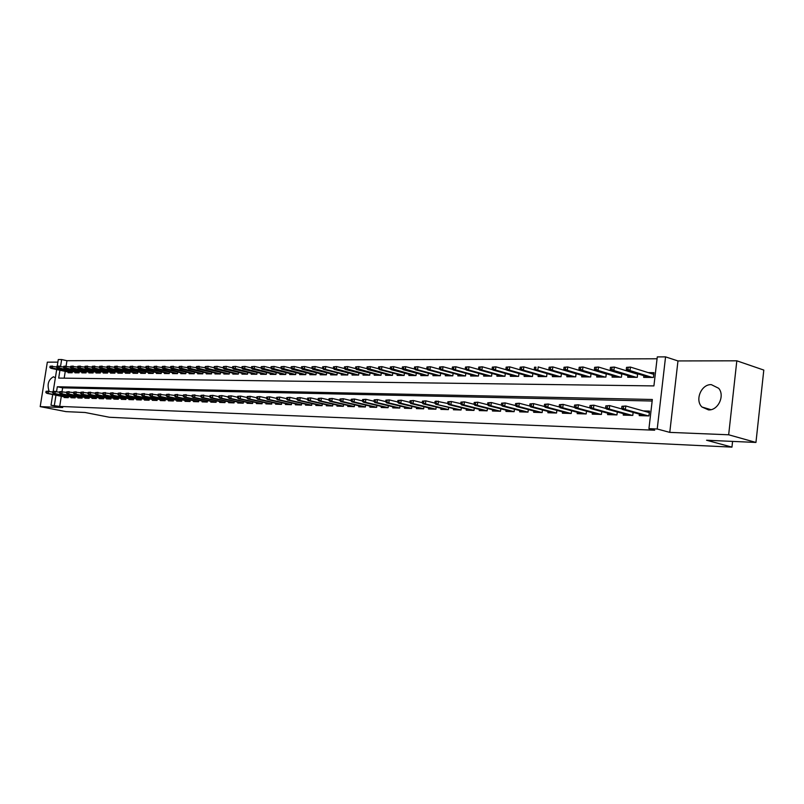 <?xml version="1.0" encoding="UTF-8"?>
<svg xmlns="http://www.w3.org/2000/svg" width="804" height="804" viewBox="0 0 804 804"><rect width="100%" height="100%" fill="white"/><g stroke="black" fill="none" stroke-linecap="round" stroke-linejoin="round"><path stroke-width="1.21" d="M711.339 384.644C701.309 384.01 694.586 400.161 701.982 407.025L708.515 409.899C718.052 410.693 725.168 395.638 718.675 388.292L711.339 384.644M55.375 377.82L53.446 376.764C48.361 379.649 46.913 384.483 49.104 391.257M59.938 370.242L58.692 378.081L653.913 385.91L657.28 356.906L665.561 356.875L657.22 428.994L648.939 428.663L652.335 399.487L57.315 386.754L56.551 391.558M677.973 360.936L669.772 432.381L728.665 434.783L755.951 442.441L763.8 370.071L736.826 360.815L677.973 360.936L665.561 356.875M57.868 362.142L47.325 362.162L40.2 406.623L62.702 407.538L50.994 405.246L52.702 394.533M57.225 366.202L58.29 359.549L61.647 359.529L60.561 366.333M657.069 358.775L66.953 360.705L61.647 359.529M728.665 434.783L736.826 360.815M755.951 442.441L706.555 440.24L731.952 447.124L109.394 417.256L85.063 412.492L66.028 411.638L40.2 406.623M639.381 414.13L639.21 415.608L648.939 415.919L649.501 411.095L643.321 410.924M623.412 413.658L623.241 415.105L632.788 415.407L633.14 412.402M607.764 413.196L607.593 414.613L616.949 414.914L617.291 411.98M592.397 412.743L592.236 414.13L601.412 414.422L601.754 411.568M577.332 412.301L577.171 413.658L586.176 413.949L586.508 411.166M562.549 411.859L562.388 413.196L571.222 413.477L571.554 410.764M548.047 411.437L547.876 412.743L556.549 413.015L556.881 410.372M533.796 411.015L533.645 412.291L542.157 412.563L542.469 409.98M519.816 410.593L519.665 411.849L528.017 412.12L528.328 409.598M506.088 410.191L505.937 411.427L514.138 411.678L514.449 409.216M492.611 409.789L492.45 410.995L500.51 411.256L500.822 408.844M479.365 409.387L479.214 410.583L487.134 410.834L487.435 408.482M466.36 409.005L466.209 410.171L473.988 410.422L474.28 408.12M453.577 408.623L453.426 409.769L461.064 410.01L461.365 407.759M441.014 408.241L440.873 409.377L448.381 409.618L448.662 407.407M428.673 407.879L428.522 408.985L435.909 409.226L436.19 407.065M416.542 407.517L416.392 408.613L423.648 408.834L423.929 406.723M404.613 407.156L404.462 408.231L411.598 408.462L411.879 406.382M392.885 406.804L392.734 407.869L399.749 408.08L400.02 406.06M381.347 406.462L381.207 407.497L388.101 407.718L388.372 405.729M370.001 406.12L369.86 407.146L376.644 407.357L376.905 405.407M358.835 405.779L358.705 406.794L365.378 407.005L365.639 405.095M347.861 405.447L347.72 406.452L354.293 406.653L354.544 404.774M337.057 405.126L336.926 406.11L343.378 406.311L343.64 404.472M326.424 404.804L326.293 405.779L332.645 405.98L332.906 404.171M315.962 404.492L315.831 405.447L322.092 405.648L322.334 403.869M305.671 404.181L305.53 405.126L311.691 405.316L311.942 403.568M295.53 403.879L295.4 404.804L301.46 404.995L301.701 403.276M285.551 403.578L285.42 404.492L291.39 404.683L291.631 402.995M275.722 403.276L275.591 404.181L281.47 404.372L281.701 402.714M266.044 402.985L265.913 403.879L271.702 404.06L271.933 402.432M256.506 402.693L256.375 403.578L262.084 403.759L262.315 402.161M247.119 402.412L246.989 403.286L252.607 403.457L252.838 401.889M237.863 402.131L237.743 402.995L243.27 403.166L243.501 401.618M228.748 401.859L228.627 402.703L234.085 402.874L234.306 401.357M219.773 401.588L219.653 402.422L225.019 402.593L225.241 401.095M210.919 401.317L210.799 402.151L216.095 402.312L216.316 400.834M202.206 401.055L202.075 401.869L207.301 402.04L207.512 400.583M193.603 400.794L193.483 401.598L198.628 401.759L198.839 400.332M185.131 400.543L185.01 401.337L190.076 401.497L190.287 400.08M176.779 400.281L176.659 401.075L181.654 401.226L181.865 399.839M168.538 400.03L168.418 400.814L173.352 400.965L173.553 399.598M160.418 399.789L160.297 400.563L165.162 400.714L165.363 399.357M152.408 399.548L152.288 400.312L157.082 400.462L157.282 399.126M144.509 399.307L144.388 400.06L149.112 400.211L149.313 398.895M136.71 399.065L136.6 399.809L141.263 399.96L141.454 398.663M129.022 398.834L128.911 399.568L133.514 399.719L133.705 398.442M121.444 398.603L121.334 399.337L125.866 399.477L126.057 398.221M113.967 398.382L113.846 399.096L118.329 399.236L118.52 398M106.58 398.151L106.47 398.864L110.882 399.005L111.073 397.779M99.294 397.93L99.183 398.633L103.545 398.774L103.736 397.568M92.108 397.709L91.998 398.412L96.299 398.543L96.48 397.357M85.013 397.498L84.902 398.191L89.143 398.322L89.334 397.146M78.008 397.287L77.898 397.97L82.088 398.101L82.269 396.935M71.094 397.075L70.983 397.749L75.124 397.879L75.305 396.734M586.317 372.312L585.754 372.312M601.754 372.393L600.94 372.393M617.502 372.473L616.417 372.473M633.562 372.553L632.195 372.553M66.953 360.705L66.099 366.071M65.255 371.388L64.189 378.151M68.209 372.031L68.099 372.744L72.189 372.785L72.39 371.498M75.043 372.071L74.933 372.805L79.073 372.835L79.284 371.538M81.978 372.121L81.857 372.855L86.058 372.895L86.259 371.579M88.993 372.172L88.872 372.915L93.123 372.945L93.334 371.619M96.098 372.222L95.977 372.976L100.289 373.006L100.5 371.659M103.304 372.272L103.183 373.026L107.545 373.066L107.766 371.699M110.6 372.322L110.48 373.086L114.902 373.126L115.123 371.739M117.997 372.373L117.876 373.146L122.359 373.187L122.58 371.78M125.484 372.423L125.364 373.207L129.916 373.247L130.137 371.82M133.082 372.473L132.962 373.267L137.574 373.307L137.796 371.86M140.78 372.523L140.66 373.327L145.333 373.368L145.554 371.9M148.589 372.584L148.469 373.398L153.202 373.428L153.423 371.94M156.499 372.634L156.378 373.458L161.182 373.498L161.403 371.981M164.529 372.694L164.398 373.518L169.262 373.558L169.503 372.021M172.659 372.744L172.538 373.589L177.473 373.629L177.704 372.071M180.91 372.805L180.779 373.659L185.784 373.699L186.025 372.111M189.282 372.855L189.151 373.719L194.226 373.759L194.467 372.151M197.764 372.915L197.633 373.79L202.789 373.83L203.03 372.202M206.377 372.976L206.246 373.86L211.472 373.9L211.713 372.242M215.11 373.036L214.98 373.93L220.276 373.971L220.527 372.282M223.974 373.096L223.844 374.001L229.22 374.041L229.472 372.332M232.969 373.156L232.828 374.071L238.285 374.121L238.547 372.373M242.094 373.217L241.954 374.141L247.491 374.192L247.753 372.423M251.35 373.277L251.22 374.222L256.838 374.262L257.099 372.463M260.757 373.337L260.617 374.292L266.325 374.342L266.596 372.513M270.305 373.398L270.164 374.373L275.953 374.423L276.224 372.553M279.993 373.468L279.852 374.453L285.732 374.493L286.003 372.604M289.832 373.528L289.691 374.533L295.671 374.574L295.942 372.644M299.822 373.599L299.681 374.614L305.751 374.654L306.033 372.694M309.972 373.659L309.831 374.694L315.992 374.744L316.273 372.734M320.283 373.729L320.143 374.775L326.404 374.825L326.685 372.785M330.756 373.8L330.615 374.855L336.976 374.905L337.268 372.835M341.398 373.87L341.248 374.945L347.72 374.996L348.011 372.875M352.212 373.94L352.062 375.036L358.634 375.086L358.936 372.925M363.207 374.011L363.046 375.116L369.729 375.177L370.031 372.976M374.373 374.081L374.222 375.207L381.006 375.267L381.317 373.016M385.729 374.151L385.578 375.297L392.473 375.357L392.784 373.066M397.276 374.232L397.116 375.398L404.131 375.448L404.452 373.106M409.015 374.302L408.854 375.488L415.99 375.548L416.311 373.156M420.954 374.383L420.793 375.589L428.05 375.639L428.371 373.207M433.095 374.453L432.934 375.679L440.321 375.739L440.642 373.247M445.446 374.533L445.285 375.78L452.793 375.84L453.134 373.297M458.019 374.614L457.848 375.88L465.496 375.94L465.838 373.337M470.802 374.694L470.641 375.981L478.42 376.051L478.762 373.388M483.817 374.775L483.646 376.091L491.576 376.151L491.917 373.428M497.073 374.855L496.902 376.192L504.962 376.262L505.314 373.468M510.56 374.935L510.379 376.302L518.59 376.372L518.952 373.518M524.288 375.026L524.118 376.413L532.479 376.483L532.841 373.558M538.278 375.106L538.097 376.523L546.619 376.594L546.981 373.599M552.519 375.197L552.348 376.644L561.021 376.714L561.393 373.639L538.198 366.915L537.786 370.212L560.308 376.704M567.031 375.277L566.85 376.754L575.694 376.825L576.076 373.679M581.825 375.367L581.644 376.875L590.649 376.945L591.04 373.719M596.89 375.458L596.709 376.996L605.884 377.076L606.286 373.749M612.256 375.548L612.065 377.126L621.422 377.197L621.824 373.79M627.914 375.639L627.723 377.247L637.26 377.327L637.672 373.82M643.873 375.729L643.682 377.377L653.411 377.458L653.974 372.664L648.285 372.634M61.305 396.271L59.697 406.422L654.687 430.21L648.939 428.663M652.155 401.025L62.642 387.85L62.069 391.478M64.27 396.864L64.159 397.538L68.25 397.668L68.43 396.533M731.952 447.124L732.585 441.396M669.772 432.381L657.22 428.994M59.697 406.422L50.994 405.246M53.195 391.437L56.692 369.538M55.968 395.186L54.35 405.377M62.642 387.85L57.315 386.754M46.049 391.317L45.848 392.573L46.521 392.593L46.722 391.337L46.049 391.317L48.491 391.136L48.129 393.397L68.28 397.467M46.722 391.337L52.762 392M46.521 392.593L48.129 393.397L46.913 393.357L68.219 397.668M45.848 392.573L46.913 393.357M50.069 366.242L49.868 367.498L50.541 367.498L50.742 366.242L50.069 366.242L52.501 366.051L52.139 368.302L50.923 368.302L71.687 372.775M50.541 367.498L72.209 372.634M50.742 366.242L56.752 366.976M50.923 368.302L49.868 367.498M52.843 391.498L52.642 392.764L53.325 392.784L53.526 391.518L52.843 391.498L55.295 391.307L54.933 393.578L75.154 397.689M53.526 391.518L59.637 392.191M53.325 392.784L54.933 393.578L53.707 393.548L75.073 397.879M52.642 392.764L53.707 393.548M59.717 391.679L59.516 392.945L60.21 392.965L60.411 391.699L59.717 391.679L62.189 391.488L61.828 393.779L82.119 397.9M60.411 391.699L66.601 392.392M60.21 392.965L61.828 393.779L60.581 393.739L82.008 398.101M59.516 392.945L60.581 393.739M66.692 391.86L66.481 393.136L67.184 393.156L67.395 391.88L66.692 391.86L69.184 391.669L68.812 393.97L89.174 398.131M67.395 391.88L73.666 392.583M67.184 393.156L68.812 393.97L67.556 393.94L89.043 398.322M66.481 393.136L67.556 393.94M73.747 392.04L73.546 393.337L74.259 393.347L74.46 392.061L73.747 392.04L76.259 391.849L75.898 394.171L96.329 398.352M74.46 392.061L80.822 392.784M74.259 393.347L75.898 394.171L74.611 394.131L96.158 398.543M73.546 393.337L74.611 394.131M56.863 366.262L56.662 367.518L57.355 367.518L57.556 366.262L56.863 366.262L59.325 366.061L58.963 368.332L57.727 368.322L78.541 372.835M57.355 367.518L79.104 372.694M57.556 366.262L63.647 367.006M57.727 368.322L56.662 367.518M63.757 366.272L63.556 367.539L64.25 367.539L64.451 366.272L63.757 366.272L66.23 366.071L65.868 368.363L64.621 368.353L85.495 372.885M64.25 367.539L86.078 372.754M64.451 366.272L70.621 367.036M64.621 368.353L63.556 367.539M70.742 366.282L70.541 367.559L71.244 367.559L71.445 366.282L70.742 366.282L73.234 366.091L72.862 368.383L71.596 368.383L92.54 372.945M71.244 367.559L93.153 372.815M71.445 366.282L77.697 367.066M71.596 368.383L70.541 367.559M77.817 366.302L77.616 367.579L78.33 367.589L78.531 366.302L77.817 366.302L80.32 366.101L79.958 368.413L78.671 368.413L99.666 373.006M78.33 367.589L100.309 372.865M78.531 366.302L84.862 367.096M78.671 368.413L77.616 367.579M80.902 392.231L80.701 393.528L81.425 393.548L81.626 392.251L80.902 392.231L83.435 392.03L83.063 394.372L103.575 398.583M81.626 392.251L88.068 392.985M81.425 393.548L83.063 394.372L81.767 394.332L103.374 398.774M80.701 393.528L81.767 394.332M84.993 366.312L84.782 367.609L85.505 367.609L85.706 366.312L84.993 366.312L87.515 366.111L87.144 368.443L85.847 368.433L106.902 373.056M85.505 367.609L107.575 372.935M85.706 366.312L92.128 367.137M85.847 368.433L84.782 367.609M88.159 392.412L87.958 393.729L88.681 393.749L88.892 392.432L88.159 392.412L90.701 392.221L90.339 394.573L110.912 398.814M88.892 392.432L95.415 393.196M88.681 393.749L90.339 394.573L89.023 394.533L110.691 398.995M87.958 393.729L89.023 394.533M92.259 366.322L92.048 367.629L92.782 367.629L92.983 366.333L92.259 366.322L94.792 366.121L94.43 368.473L93.113 368.463L114.218 373.116M92.782 367.629L114.922 372.996M92.983 366.333L99.495 367.167M93.113 368.463L92.048 367.629M95.515 392.613L95.304 393.92L96.048 393.94L96.249 392.623L95.515 392.613L98.078 392.412L97.706 394.774L118.359 399.045M96.249 392.623L102.872 393.407M96.048 393.94L97.706 394.774L96.369 394.744L118.098 399.236M95.304 393.92L96.369 394.744M99.616 366.343L99.415 367.649L100.158 367.659L100.359 366.343L99.616 366.343L102.178 366.142L101.806 368.503L100.47 368.493L121.645 373.177M100.158 367.659L122.379 373.056M100.359 366.343L106.952 367.207M100.47 368.493L99.415 367.649M102.962 392.804L102.751 394.131L103.505 394.151L103.716 392.824L102.962 392.804L105.545 392.603L105.173 394.985L125.896 399.286M103.716 392.824L110.419 393.618M103.505 394.151L105.173 394.985L103.816 394.945L125.605 399.467M102.751 394.131L103.816 394.945M107.083 366.353L106.882 367.679L107.635 367.679L107.836 366.353L107.083 366.353L109.666 366.152L109.294 368.533L107.937 368.523L129.163 373.237M107.635 367.679L129.936 373.116M107.836 366.353L114.52 367.237M107.937 368.523L106.882 367.679M110.52 392.995L110.309 394.332L111.073 394.352L111.274 393.015L110.52 392.995L113.113 392.794L112.741 395.196L133.544 399.528M111.274 393.015L118.077 393.839M111.073 394.352L112.741 395.196L111.374 395.156L133.213 399.709M110.309 394.332L111.374 395.156M114.65 366.373L114.449 367.699L115.213 367.699L115.414 366.373L114.65 366.373L117.253 366.162L116.881 368.554L115.505 368.554L136.78 373.297M115.213 367.699L137.584 373.187M115.414 366.373L122.188 367.277M115.505 368.554L114.449 367.699M118.178 393.196L117.967 394.543L118.741 394.563L118.942 393.216L118.178 393.196L120.791 392.995L120.419 395.417L141.293 399.779M118.942 393.216L125.836 394.06M118.741 394.563L120.419 395.417L119.032 395.377L140.931 399.95M117.967 394.543L119.032 395.377M122.329 366.383L122.118 367.719L122.891 367.729L123.092 366.383L122.329 366.383L124.942 366.182L124.57 368.584L123.173 368.584L144.509 373.357M122.891 367.729L145.353 373.247M123.092 366.383L129.967 367.307M123.173 368.584L122.118 367.719M125.937 393.397L125.725 394.754L126.509 394.774L126.72 393.417L125.937 393.397L128.58 393.196L128.198 395.628L149.142 400.02M126.72 393.417L133.705 394.282M126.509 394.774L128.198 395.628L126.791 395.588L148.75 400.191M125.725 394.754L126.791 395.588M130.107 366.403L129.896 367.75L130.68 367.75L130.891 366.403L130.107 366.403L132.74 366.192L132.358 368.624L130.952 368.614L152.338 373.428M130.68 367.75L153.222 373.317M130.891 366.403L137.846 367.348M130.952 368.614L129.896 367.75M133.816 393.608L133.605 394.965L134.399 394.985L134.61 393.628L133.816 393.608L136.469 393.397L136.097 395.849L157.112 400.281M134.61 393.628L141.695 394.503M134.399 394.985L136.097 395.849L134.67 395.809L156.679 400.442M133.605 394.965L134.67 395.809M137.987 366.413L137.785 367.77L138.579 367.78L138.78 366.423L137.987 366.413L140.64 366.212L140.268 368.654L138.841 368.644L160.287 373.488M138.579 367.78L161.192 373.378M138.78 366.423L145.846 367.388M138.841 368.644L137.785 367.77M141.795 393.809L141.584 395.186L142.388 395.206L142.599 393.829L141.795 393.809L144.479 393.608L144.097 396.07L165.182 400.533M142.599 393.829L149.785 394.734M142.388 395.206L144.097 396.07L142.65 396.03L164.719 400.693M141.584 395.186L142.65 396.03M145.986 366.433L145.775 367.8L146.589 367.8L146.79 366.433L145.986 366.433L148.66 366.222L148.288 368.684L146.83 368.674L168.337 373.558M146.589 367.8L169.282 373.448M146.79 366.433L153.946 367.428M146.83 368.674L145.775 367.8M149.896 394.02L149.685 395.407L150.499 395.427L150.71 394.04L149.896 394.02L152.589 393.819L152.217 396.302L173.373 400.794M150.71 394.04L157.996 394.965M150.499 395.427L152.217 396.302L150.74 396.261L172.87 400.955M149.685 395.407L150.74 396.261M154.097 366.453L153.886 367.82L154.71 367.83L154.921 366.453L154.097 366.453L156.79 366.232L156.418 368.714L154.941 368.704L176.498 373.619M154.71 367.83L177.483 373.518M154.921 366.453L162.177 367.468M154.941 368.704L153.886 367.82M158.107 394.241L157.896 395.628L158.73 395.648L158.941 394.261L158.107 394.241L160.83 394.03L160.448 396.533L181.684 401.055M158.941 394.261L166.327 395.206M158.73 395.648L160.448 396.533L158.961 396.493L181.141 401.216M157.896 395.628L158.961 396.493M162.328 366.463L162.117 367.85L162.951 367.85L163.162 366.463L162.328 366.463L165.041 366.252L164.659 368.745L163.172 368.745L184.779 373.689M162.951 367.85L185.804 373.589M163.162 366.463L170.518 367.508M163.172 368.745L162.117 367.85M166.438 394.452L166.227 395.859L167.071 395.88L167.282 394.473L166.438 394.452L169.182 394.241L168.8 396.764L190.106 401.327M167.282 394.473L174.78 395.447M167.071 395.88L168.8 396.764L167.292 396.724L189.523 401.477M166.227 395.859L167.292 396.724M170.679 366.483L170.468 367.88L171.302 367.88L171.513 366.483L170.679 366.483L173.413 366.262L173.031 368.775L171.513 368.775L193.171 373.749M171.302 367.88L194.246 373.659M171.513 366.483L178.98 367.559M171.513 368.775L170.468 367.88M174.9 394.674L174.679 396.091L175.533 396.111L175.744 394.694L174.9 394.674L177.654 394.462L177.272 397.005L198.648 401.598M175.744 394.694L183.352 395.689M175.533 396.111L177.272 397.005L175.744 396.955L198.025 401.749M174.679 396.091L175.744 396.955M179.141 366.493L178.93 367.9L179.784 367.91L179.995 366.503L179.141 366.493L181.895 366.282L181.513 368.815L179.985 368.805L201.693 373.82M179.784 367.91L202.799 373.729M179.995 366.503L187.573 367.599M179.985 368.805L178.93 367.9M183.473 394.895L183.262 396.322L184.126 396.342L184.337 394.915L183.473 394.895L186.257 394.684L185.875 397.246L207.321 401.869M184.337 394.915L192.055 395.94M184.126 396.342L185.875 397.246L184.317 397.196L206.658 402.02M183.262 396.322L184.317 397.196M187.734 366.513L187.523 367.93L188.387 367.93L188.598 366.513L187.734 366.513L190.508 366.292L190.126 368.845L188.568 368.835L210.326 373.89M188.387 367.93L211.482 373.81M188.598 366.513L196.287 367.649M188.568 368.835L187.523 367.93M192.176 395.126L191.965 396.553L192.839 396.583L193.05 395.146L192.176 395.126L194.98 394.905L194.598 397.488L216.115 402.151M193.05 395.146L200.889 396.191M192.839 396.583L194.598 397.488L193.02 397.437L215.412 402.291M191.965 396.553L193.02 397.437M196.447 366.534L196.236 367.961L197.121 367.961L197.332 366.534L196.447 366.534L199.251 366.312L198.869 368.885L197.281 368.875L219.09 373.96M197.121 367.961L220.296 373.88M197.332 366.534L205.131 367.689M197.281 368.875L196.236 367.961M201.01 395.357L200.799 396.794L201.683 396.824L201.904 395.377L201.01 395.357L203.834 395.136L203.452 397.739L225.04 402.432M201.904 395.377L209.844 396.452M201.683 396.824L203.452 397.739L201.844 397.689L224.296 402.573M200.799 396.794L201.844 397.689M205.301 366.554L205.08 367.991L205.975 367.991L206.186 366.554L205.301 366.554L208.115 366.322L207.733 368.915L206.125 368.905L227.984 374.031M205.975 367.991L229.23 373.96M206.186 366.554L208.115 366.322L214.105 367.74M206.125 368.905L205.08 367.991M209.975 395.588L209.764 397.045L210.668 397.065L210.879 395.608L209.975 395.588L212.829 395.367L212.437 397.98L234.105 402.724M210.879 395.608L212.829 395.367L218.949 396.714M210.668 397.065L212.437 397.98L210.809 397.94L233.311 402.854M209.764 397.045L210.809 397.94M214.276 366.564L214.065 368.011L214.969 368.021L215.181 366.564L214.276 366.564L217.12 366.343L216.738 368.946L215.1 368.946L237.009 374.101M214.969 368.021L238.306 374.041M215.181 366.564L217.12 366.343L223.21 367.79M215.1 368.946L214.065 368.011M219.08 395.819L218.859 397.287L219.783 397.317L219.994 395.849L219.08 395.819L221.954 395.598L221.562 398.241L243.3 403.015M219.994 395.849L221.954 395.598L228.185 396.985M219.783 397.317L221.562 398.241L219.914 398.191L242.456 403.146M218.859 397.287L219.914 398.191M223.391 366.584L223.18 368.041L224.095 368.051L224.306 366.584L223.391 366.584L226.256 366.363L225.874 368.986L224.215 368.976L246.175 374.182M224.095 368.051L247.511 374.111M224.306 366.584L226.256 366.363L232.456 367.84M224.215 368.976L223.18 368.041M228.316 396.06L228.105 397.538L229.029 397.568L229.251 396.091L228.316 396.06L231.21 395.839L230.818 398.503L252.627 403.306M229.251 396.091L231.21 395.839L237.562 397.256M229.029 397.568L230.818 398.503L229.15 398.452L251.742 403.437M228.105 397.538L229.15 398.452M232.647 366.604L232.426 368.071L233.361 368.071L233.572 366.604L232.647 366.604L235.532 366.373L235.14 369.026L233.461 369.016L255.461 374.252M233.361 368.071L256.848 374.192M233.572 366.604L235.532 366.373L241.853 367.89M233.461 369.016L232.426 368.071M237.703 396.312L237.481 397.799L238.426 397.819L238.647 396.332L237.703 396.312L240.617 396.081L240.225 398.764L262.104 403.608M238.647 396.332L240.617 396.081L247.079 397.528M238.426 397.819L240.225 398.764L238.527 398.714L261.159 403.729M237.481 397.799L238.527 398.714M242.034 366.624L241.823 368.101L242.768 368.101L242.989 366.624L242.034 366.624L244.949 366.393L244.557 369.056L242.858 369.056L264.898 374.332M242.768 368.101L266.335 374.282M242.989 366.624L244.949 366.393L251.381 367.941M242.858 369.056L241.823 368.101M247.22 396.553L247.009 398.05L247.964 398.08L248.185 396.583L247.22 396.553L250.165 396.332L249.773 399.025L271.722 403.92M248.185 396.583L250.165 396.332L256.747 397.809M247.964 398.08L249.773 399.025L248.044 398.985L270.727 404.03M247.009 398.05L248.044 398.985M256.898 396.804L256.677 398.322L257.652 398.342L257.873 396.834L256.898 396.804L259.863 396.583L259.471 399.297L281.49 404.231M257.873 396.834L259.863 396.583L266.576 398.091M257.652 398.342L259.471 399.297L257.712 399.246L280.445 404.332M256.677 398.322L257.712 399.246M266.727 397.065L266.506 398.583L267.491 398.613L267.712 397.086L266.727 397.065L269.712 396.834L269.32 399.578L291.41 404.543M267.712 397.086L269.712 396.834L276.546 398.382M267.491 398.613L269.32 399.578L267.531 399.528L290.304 404.643M266.506 398.583L267.531 399.528M251.572 366.644L251.361 368.131L252.315 368.131L252.536 366.644L251.572 366.644L254.516 366.413L254.124 369.096L252.386 369.086L274.476 374.403M252.315 368.131L275.963 374.362M252.536 366.644L254.516 366.413L261.069 368.001M252.386 369.086L251.361 368.131M261.26 366.664L261.049 368.162L262.024 368.162L262.235 366.664L261.26 366.664L264.225 366.423L263.833 369.136L262.074 369.126L284.204 374.483M262.024 368.162L285.742 374.443M262.235 366.664L264.225 366.423L270.898 368.061M262.074 369.126L261.049 368.162M271.099 366.674L270.878 368.192L271.873 368.202L272.094 366.684L271.099 366.674L274.084 366.443L273.692 369.177L271.903 369.167L294.083 374.563M271.873 368.202L295.671 374.533M272.094 366.684L274.084 366.443L280.887 368.111M271.903 369.167L270.878 368.192M276.707 397.327L276.486 398.854L277.491 398.884L277.712 397.347L276.707 397.327L279.722 397.096L279.32 399.849L301.48 404.864M277.712 397.347L279.722 397.096L286.686 398.683M277.491 398.884L279.32 399.849L277.511 399.799L300.324 404.965M276.486 398.854L277.511 399.799M281.088 366.694L280.877 368.222L281.882 368.232L282.103 366.704L281.088 366.694L284.103 366.463L283.712 369.217L281.892 369.207L304.103 374.644M281.882 368.232L305.761 374.614M282.103 366.704L284.103 366.463L291.038 368.172M281.892 369.207L280.877 368.222M286.837 397.588L286.626 399.136L287.641 399.166L287.862 397.608L286.837 397.588L289.882 397.357L289.49 400.141L311.711 405.196M287.862 397.608L289.882 397.357L296.988 398.985M287.641 399.166L289.49 400.141L287.651 400.09L310.505 405.276M286.626 399.136L287.651 400.09M291.239 366.714L291.028 368.262L292.053 368.262L292.264 366.724L291.239 366.714L294.284 366.483L293.882 369.257L292.043 369.247L314.294 374.724M292.053 368.262L316.002 374.704M292.264 366.724L294.284 366.483L301.349 368.232M292.043 369.247L291.028 368.262M297.148 397.859L296.927 399.417L297.962 399.437L298.183 397.879L297.148 397.859L300.214 397.618L299.812 400.422L322.102 405.528M298.183 397.879L300.214 397.618L307.45 399.286M297.962 399.437L299.812 400.422L297.942 400.372L320.836 405.608M296.927 399.417L297.942 400.372M301.56 366.735L301.339 368.292L302.374 368.292L302.595 366.745L301.56 366.735L304.626 366.503L304.224 369.297L302.354 369.287L324.635 374.815M302.374 368.292L326.404 374.795M302.595 366.745L304.626 366.503L311.821 368.302M302.354 369.287L301.339 368.292M307.61 398.131L307.389 399.699L308.445 399.729L308.666 398.151L307.61 398.131L310.706 397.89L310.314 400.724L332.665 405.859M308.666 398.151L310.706 397.89L318.082 399.598M308.445 399.729L310.314 400.724L308.404 400.663L331.338 405.94M307.389 399.699L308.404 400.663M312.042 366.755L311.821 368.322L312.877 368.322L313.098 366.765L312.042 366.755L315.128 366.513L314.726 369.337L312.826 369.327L335.147 374.895M312.877 368.322L336.976 374.885M313.098 366.765L315.128 366.513L322.474 368.363L323.54 368.363L323.761 366.785L322.685 366.785L322.464 368.363L323.469 369.368L345.831 374.986M312.826 369.327L311.821 368.322M318.253 398.402L318.032 399.99L319.108 400.02L319.329 398.432L318.253 398.402L321.379 398.161L320.977 401.015L343.398 406.201M319.329 398.432L321.379 398.161L328.896 399.92M319.108 400.02L320.977 401.015L319.037 400.965L342.012 406.271M318.032 399.99L319.037 400.965M322.685 366.785L325.801 366.534L325.409 369.378L347.72 374.986M323.54 368.363L325.409 369.378L323.469 369.368M323.761 366.785L325.801 366.534L333.348 368.443M329.067 398.683L328.846 400.281L329.931 400.312L330.163 398.714L329.067 398.683L332.213 398.442L331.811 401.317L354.303 406.553M330.163 398.714L332.213 398.442L339.881 400.241M329.931 400.312L331.811 401.317L329.851 401.266L352.845 406.613M328.846 400.281L329.851 401.266M333.519 366.805L333.298 368.393L334.384 368.393L334.605 366.805L333.519 366.805L336.655 366.554L336.263 369.418L334.293 369.408L356.685 375.066M334.384 368.393L358.634 375.076M334.605 366.805L336.655 366.554L344.393 368.523M334.293 369.408L333.298 368.393M340.062 398.975L339.841 400.583L340.946 400.613L341.167 398.995L340.062 398.975L343.238 398.724L342.836 401.628L365.388 406.904M341.167 398.995L343.238 398.724L351.057 400.573M340.946 400.613L342.836 401.628L340.836 401.578L363.87 406.955M339.841 400.583L340.836 401.578M344.524 366.825L344.303 368.423L345.408 368.433L345.63 366.825L344.524 366.825L347.69 366.574L347.288 369.468L345.288 369.458L367.709 375.156M345.408 368.433L369.709 375.177M345.63 366.825L347.69 366.574L355.629 368.614M345.288 369.458L344.303 368.423M351.237 399.266L351.016 400.884L352.142 400.915L352.363 399.286L351.237 399.266L354.443 399.015L354.041 401.94L376.654 407.266M352.363 399.286L354.443 399.015L362.423 400.915M352.142 400.915L354.041 401.94L352.011 401.889L375.066 407.306M351.016 400.884L352.011 401.889M355.71 366.845L355.489 368.463L356.614 368.463L356.835 366.845L355.71 366.845L358.906 366.594L358.504 369.508L356.473 369.498L378.915 375.247M356.614 368.463L380.955 375.267M356.835 366.845L358.906 366.594L367.056 368.694M356.473 369.498L355.489 368.463M362.604 399.558L362.383 401.196L363.529 401.226L363.75 399.588L362.604 399.558L365.84 399.307L365.438 402.261L388.111 407.638M363.75 399.588L365.84 399.307L373.971 401.256M363.529 401.226L365.438 402.261L363.368 402.201L386.453 407.668M362.383 401.196L363.368 402.201M367.086 366.865L366.865 368.493L368.011 368.503L368.232 366.865L367.086 366.865L370.312 366.614L369.91 369.549L367.85 369.549L390.312 375.337M368.011 368.503L392.382 375.357M368.232 366.865L370.312 366.614L378.664 368.785M367.85 369.549L366.865 368.493M374.161 399.859L373.94 401.508L375.106 401.538L375.327 399.889L374.161 399.859L377.428 399.608L377.026 402.583L399.759 408.01M375.327 399.889L377.428 399.608L385.729 401.608M375.106 401.538L377.026 402.583L374.925 402.523L398.03 408.03M373.94 401.508L374.925 402.523M378.654 366.885L378.433 368.533L379.599 368.533L379.82 366.895L378.654 366.885L381.91 366.634L381.508 369.599L379.408 369.589L401.899 375.428M379.599 368.533L381.508 369.599L404.01 375.448M379.82 366.895L381.91 366.634L390.483 368.885M379.408 369.589L378.433 368.533M385.92 400.161L385.699 401.829L386.885 401.859L387.106 400.191L385.92 400.161L389.216 399.91L388.814 402.915L411.608 408.392M387.106 400.191L389.216 399.91L397.678 401.96M386.885 401.859L388.814 402.915L386.674 402.854L409.809 408.402M385.699 401.829L386.674 402.854M390.422 366.915L390.201 368.574L391.387 368.574L391.608 366.915L390.422 366.915L393.709 366.654L393.307 369.639L391.166 369.639L413.678 375.528M391.387 368.574L415.819 375.548M391.608 366.915L393.709 366.654L402.502 368.976M391.166 369.639L390.201 368.574M397.879 400.472L397.658 402.161L398.864 402.191L399.085 400.503L397.879 400.472L401.206 400.221L400.804 403.246L423.658 408.774M399.085 400.503L401.206 400.221L409.849 402.332M398.864 402.191L400.804 403.246L398.623 403.186L421.778 408.774M397.658 402.161L398.623 403.186M402.392 366.936L402.171 368.614L403.377 368.614L403.608 366.936L402.392 366.936L405.708 366.674L405.306 369.689L403.136 369.679L425.658 375.619M403.377 368.614L427.839 375.639M403.608 366.936L405.708 366.674L414.723 369.076M403.136 369.679L402.171 368.614M410.05 400.794L409.829 402.492L411.055 402.523L411.276 400.824L410.05 400.794L413.407 400.533L413.005 403.588L435.909 409.166M411.276 400.824L413.407 400.533L422.221 402.703M411.055 402.523L413.005 403.588L410.784 403.528L433.959 409.156M409.829 402.492L410.784 403.528M414.573 366.966L414.351 368.644L415.578 368.654L415.809 366.966L414.573 366.966L417.919 366.704L417.517 369.739L415.306 369.729L437.848 375.719M415.578 368.654L417.517 369.739L440.059 375.739M415.809 366.966L417.919 366.704L427.165 369.177M415.306 369.729L414.351 368.644M422.432 401.116L422.211 402.824L423.457 402.854L423.688 401.146L422.432 401.116L425.818 400.854L425.416 403.94L448.381 409.568M423.688 401.146L425.818 400.854L434.823 403.085M423.457 402.854L425.416 403.94L423.165 403.879L446.341 409.548M422.211 402.824L423.165 403.879M426.964 366.986L426.743 368.684L427.989 368.694L428.22 366.986L426.964 366.986L430.351 366.724L429.939 369.79L427.688 369.78L450.25 375.82M427.989 368.694L429.939 369.79L452.501 375.84M428.22 366.986L430.351 366.724L439.828 369.287M427.688 369.78L426.743 368.684M458.923 409.939L435.758 404.231L461.074 409.98M435.034 401.437L434.813 403.166L436.08 403.206L436.311 401.477L435.034 401.437L436.17 401.126L447.647 403.467M436.311 401.477L438.461 401.186L438.049 404.291L436.08 403.206M434.813 403.166L435.758 404.231M439.577 367.006L439.356 368.724L440.622 368.734L440.853 367.016L439.577 367.006L442.994 366.745L442.582 369.84L440.29 369.83L462.863 375.92M440.622 368.734L442.582 369.84L465.154 375.94M440.853 367.016L442.994 366.745L452.712 369.398M440.29 369.83L439.356 368.724M447.868 401.779L447.637 403.518L448.933 403.558L449.165 401.809L447.868 401.779L451.325 401.518L450.913 404.653L473.988 410.392M449.165 401.809L451.325 401.518L462.019 403.909L462.25 402.151L460.933 402.121L460.702 403.869L461.637 404.945L484.832 410.764M448.933 403.558L450.913 404.653L448.582 404.583L471.777 410.352M447.637 403.518L448.582 404.583M452.421 367.036L452.19 368.765L453.486 368.775L453.717 367.036L452.421 367.036L455.868 366.765L455.456 369.89L453.124 369.88L475.697 376.021M453.486 368.775L455.456 369.89L478.028 376.041M453.717 367.036L455.868 366.765L465.838 369.508M453.124 369.88L452.19 368.765M460.933 402.121L464.421 401.849L464.008 405.015L487.134 410.814M462.25 402.151L464.421 401.849L474.048 404.291M462.019 403.909L464.008 405.015L461.637 404.945M465.486 367.056L465.265 368.805L466.581 368.815L466.812 367.066L465.486 367.056L468.963 366.795L468.561 369.94L466.179 369.93L488.752 376.131M466.581 368.815L468.561 369.94L491.133 376.151M466.812 367.066L468.963 366.795L479.194 369.629M466.179 369.93L465.265 368.805M474.229 402.462L473.998 404.231L475.345 404.271L475.576 402.492L474.229 402.462L477.747 402.191L477.345 405.387L500.51 411.246M475.576 402.492L477.747 402.191L487.636 404.713M475.345 404.271L477.345 405.387L474.923 405.316L498.118 411.176M473.998 404.231L474.923 405.316M478.792 367.086L478.571 368.855L479.908 368.855L480.139 367.086L478.792 367.086L482.31 366.815L481.897 369.991L479.475 369.981L502.048 376.242M479.908 368.855L481.897 369.991L504.47 376.252M480.139 367.086L482.31 366.815L492.792 369.75M479.475 369.981L478.571 368.855M487.777 402.814L487.546 404.603L488.912 404.643L489.144 402.854L487.777 402.814L491.334 402.543L490.922 405.769L514.118 411.678M489.144 402.854L491.334 402.543L501.485 405.156M488.912 404.643L490.922 405.769L488.46 405.698L511.656 411.598M487.546 404.603L488.46 405.698M492.349 367.116L492.118 368.895L493.485 368.895L493.716 367.116L492.349 367.116L495.897 366.835L495.485 370.041L493.023 370.031L515.585 376.342M493.485 368.895L495.485 370.041L518.047 376.362M493.716 367.116L495.897 366.835L506.651 369.88M493.023 370.031L492.118 368.895M501.575 403.176L501.344 404.975L502.731 405.015L502.962 403.206L501.575 403.176L505.163 402.904L504.751 406.151L527.937 412.11M502.962 403.206L505.163 402.904L515.595 405.608M502.731 405.015L504.751 406.151L502.239 406.08L525.434 412.04M501.344 404.975L502.239 406.08M506.148 367.137L505.927 368.935L507.314 368.946L507.545 367.147L506.148 367.137L509.736 366.865L509.324 370.101L506.811 370.091L529.374 376.453M507.314 368.946L509.324 370.101L531.876 376.473M507.545 367.147L509.736 366.865L520.761 370.011M506.811 370.091L505.927 368.935M515.625 403.538L515.394 405.367L516.821 405.397L517.042 403.578L515.625 403.538L519.253 403.266L518.841 406.553L542.017 412.552M517.042 403.578L519.253 403.266L529.967 406.07M516.821 405.397L518.841 406.553L516.289 406.472L539.464 412.472M515.394 405.367L516.289 406.472M520.208 367.167L519.987 368.986L521.404 368.986L521.635 367.167L520.208 367.167L523.826 366.885L523.424 370.152L520.861 370.141L543.404 376.573M521.404 368.986L523.424 370.152L545.966 376.594M521.635 367.167L523.826 366.885L535.132 370.141M520.861 370.141L519.987 368.986M529.947 403.909L529.715 405.749L531.163 405.789L531.394 403.95L529.947 403.909L533.615 403.638L533.203 406.955L556.358 413.005M531.394 403.95L533.615 403.638L544.609 406.543M531.163 405.789L533.203 406.955L530.6 406.874L553.755 412.924M529.715 405.749L530.6 406.874M535.755 369.036L535.987 367.197L534.539 367.197L534.308 369.026L537.786 370.212L535.183 370.202L557.705 376.684M534.539 367.197L535.987 367.197M535.183 370.202L534.308 369.026M544.539 404.291L544.318 406.151L545.785 406.191L546.016 404.332L544.539 404.291L548.248 404.01L547.836 407.357L570.971 413.467M546.016 404.332L548.248 404.01L559.534 407.025M545.785 406.191L547.836 407.357L545.182 407.286L568.317 413.387M544.318 406.151L545.182 407.286M549.142 367.227L548.911 369.076L550.388 369.076L550.609 367.227L549.142 367.227L552.83 366.936L552.418 370.272L549.765 370.262L572.267 376.805M550.388 369.076L552.418 370.272L574.92 376.825M550.609 367.227L552.83 366.936L576.066 373.77M549.765 370.262L548.911 369.076M559.423 404.683L559.192 406.553L560.689 406.593L560.921 404.713L559.423 404.683L563.162 404.392L562.75 407.779L585.855 413.939M560.921 404.713L563.162 404.392L574.759 407.517M560.689 406.593L562.75 407.779L560.046 407.698L583.151 413.849M559.192 406.553L560.046 407.698M590.427 373.699L590.99 373.699M564.016 367.257L563.795 369.116L565.292 369.126L565.524 367.257L564.016 367.257L567.755 366.966L567.343 370.322L564.629 370.312L587.111 376.925M565.292 369.126L567.343 370.322L589.814 376.945M565.524 367.257L567.755 366.966L591.02 373.87M564.629 370.312L563.795 369.116M574.589 405.075L574.357 406.965L575.895 407.005L576.116 405.115L574.589 405.075L578.367 404.784L577.955 408.201L601.03 414.412M576.116 405.115L578.367 404.784L590.267 408.02M575.895 407.005L577.955 408.201L575.192 408.12L598.276 414.321M574.357 406.965L575.192 408.12M605.603 373.79L606.276 373.79M579.192 367.287L578.96 369.167L580.498 369.177L580.719 367.287L579.192 367.287L582.96 366.996L582.548 370.383L579.795 370.373L602.236 377.046M580.498 369.177L582.548 370.383L604.99 377.066M580.719 367.287L582.96 366.996L606.256 373.991M579.795 370.373L578.96 369.167M590.056 405.477L589.824 407.387L591.382 407.427L591.613 405.517L590.056 405.477L593.875 405.186L593.463 408.633L616.497 414.894M591.613 405.517L593.875 405.186L606.095 408.543M591.382 407.427L593.463 408.633L590.649 408.553L613.683 414.814M589.824 407.387L590.649 408.553M621.07 373.88L621.814 373.89M594.659 367.317L594.427 369.217L595.995 369.227L596.226 367.317L594.659 367.317L598.467 367.026L598.055 370.443L595.241 370.433L617.653 377.166M595.995 369.227L598.055 370.443L620.457 377.187M596.226 367.317L598.467 367.026L621.793 374.101M595.241 370.433L594.427 369.217M605.824 405.889L605.593 407.819L607.191 407.859L607.422 405.93L605.824 405.889L609.693 405.598L609.271 409.075L632.266 415.397M607.422 405.93L609.693 405.598L622.236 409.075M607.191 407.859L609.271 409.075L606.407 408.995L629.401 415.306M605.593 407.819L606.407 408.995M633.331 377.297L611 370.503L610.206 369.267L611.794 369.277L612.025 367.348L610.437 367.348L610.206 369.267M636.848 373.981L637.652 373.981M610.437 367.348L614.286 367.046L613.874 370.513L636.225 377.317M611.794 369.277L613.874 370.513L611 370.503M612.025 367.348L614.286 367.046L637.622 374.222M649.361 412.271L647.994 412.231M621.914 406.301L621.683 408.261L623.311 408.301L623.542 406.352L621.914 406.301L625.824 406.01L625.401 409.527L648.346 415.899M623.542 406.352L625.824 406.01L649.32 412.603M623.311 408.301L625.401 409.527L622.477 409.447L645.421 415.809M621.683 408.261L622.477 409.447M652.928 374.071L653.803 374.081M626.527 367.378L626.296 369.317L627.924 369.327L628.155 367.378L626.527 367.378L630.416 367.076L630.004 370.574L627.08 370.564L649.391 377.418M627.924 369.327L630.004 370.574L652.305 377.448M628.155 367.378L630.416 367.076L653.773 374.342M627.08 370.564L626.296 369.317M701.982 407.025L710.917 409.668"/></g></svg>
